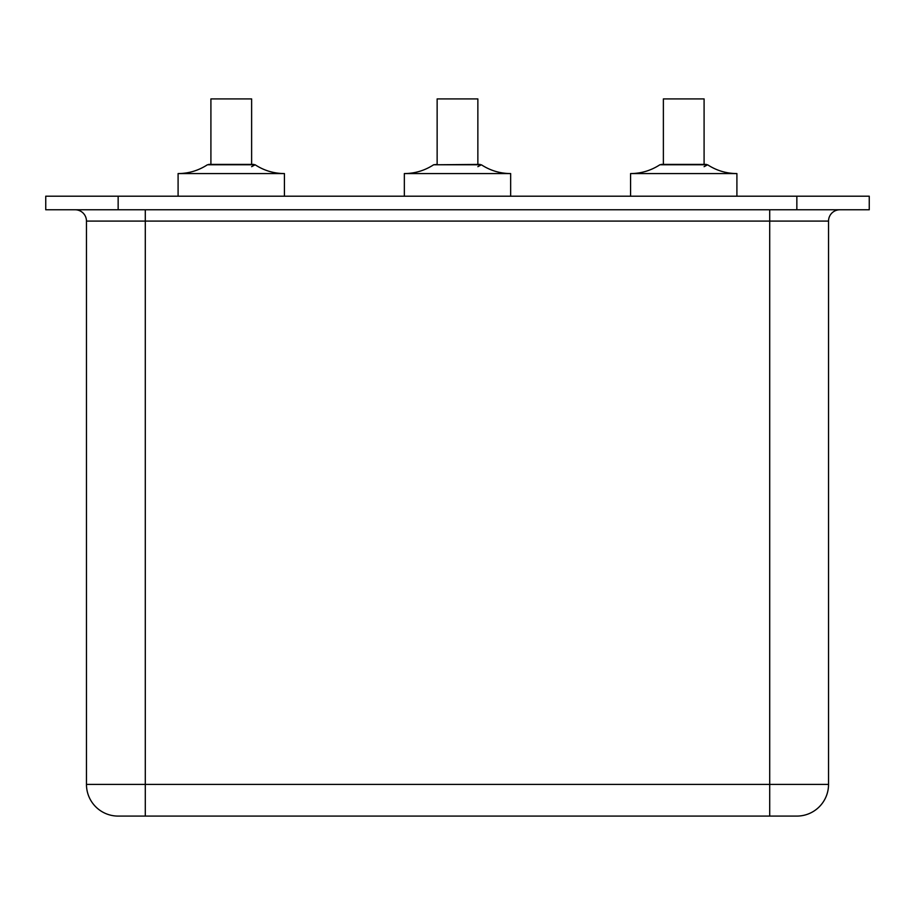 <?xml version="1.0" encoding="UTF-8"?>
<svg xmlns="http://www.w3.org/2000/svg" width="915" height="915" viewBox="0 0 915 915"><rect width="100%" height="100%" fill="white"/><g stroke="black" fill="none" stroke-linecap="round" stroke-linejoin="round"><path stroke-width="1.37" d="M252.643 164.78L255.136 164.78L252.643 164.78M210.908 164.414L210.908 98.912L251.625 98.912L251.625 164.414M478.877 164.78L433.63 164.78L437.141 164.414L437.141 98.912L477.859 98.912L477.859 164.414L480.123 164.414L436.123 164.78M663.375 164.414L663.375 98.912L704.093 98.912L704.093 164.414M284.428 196.199L284.428 173.576L178.093 173.576L178.093 196.199M284.428 173.576C273.802 173.507 264.046 170.567 255.136 164.78L251.625 166.679M510.662 196.199L510.662 173.576L404.339 173.576L404.339 196.199M510.662 173.576C500.048 173.507 490.28 170.567 481.37 164.78L477.859 166.679M705.11 164.78L707.604 164.78L705.11 164.78M736.907 196.199L736.907 173.576L630.572 173.576L630.572 196.199M736.907 173.576C726.281 173.507 716.514 170.567 707.604 164.78L704.093 166.679M769.709 209.775L769.709 221.087L828.533 221.087A11.312 11.312 0 0 1 839.844 209.775A11.312 11.312 0 0 0 828.533 221.087L828.533 784.407A31.67 31.67 0 0 1 796.851 816.089L118.149 816.089A31.67 31.67 0 0 1 86.468 784.407L86.468 221.087A11.312 11.312 0 0 0 75.156 209.775A11.312 11.312 0 0 1 86.468 221.087L145.291 221.087L145.291 784.407L769.709 784.407L769.709 221.087L145.291 221.087L145.291 209.775M118.149 196.199L869.25 196.199L869.25 209.775L45.75 209.775L45.75 196.199L118.149 196.199L118.149 209.775M45.75 196.199L45.75 209.775M178.093 173.576C188.719 173.507 198.486 170.567 207.396 164.78L255.136 164.78M630.572 173.576C641.198 173.507 650.954 170.567 659.864 164.78L707.604 164.78M118.149 816.089A31.67 31.67 0 0 1 86.468 784.407L145.291 784.407L145.291 816.089M796.851 196.199L796.851 209.775M769.709 816.089L769.709 784.407L828.533 784.407M209.89 164.78L207.396 164.78M253.89 164.414L208.643 164.414M433.63 164.78C424.72 170.567 414.953 173.507 404.339 173.576M662.357 164.78L659.864 164.78M706.357 164.414L661.11 164.414"/></g></svg>
